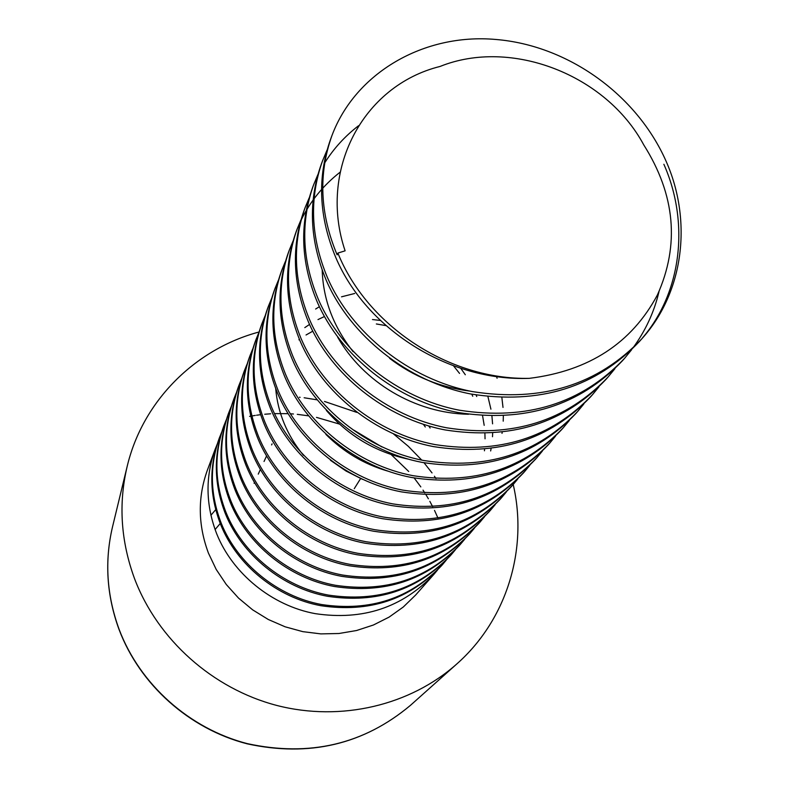 <?xml version="1.0" encoding="UTF-8"?>
<svg xmlns="http://www.w3.org/2000/svg" width="789" height="789" viewBox="0 0 789 789"><rect width="100%" height="100%" fill="white"/><g stroke="black" fill="none" stroke-linecap="round" stroke-linejoin="round"><path stroke-width="1.18" d="M446.229 560.16L442.471 564.638C410.398 598.466 370.13 611.771 321.665 604.542C277.58 596.464 237.499 563.75 221.285 523.354C210.052 494.378 209.45 465.796 219.49 437.619L221.63 432.283M215.042 449.572L207.379 470.145C197.595 497.326 197.95 524.991 208.444 553.138L216.196 569.421L226.305 584.521L238.544 598.101L252.648 609.848L268.299 619.493L285.145 626.811L302.789 631.644L320.847 633.892L338.905 633.508L356.549 630.519L373.414 625.006L389.105 617.106L403.297 607.007L415.704 594.965L433.891 574.353C402.36 607.629 362.802 620.726 315.225 613.645C271.939 605.735 232.627 573.603 216.738 533.897C205.732 505.414 205.16 477.296 215.042 449.562L217.103 444.414M442.471 564.638L441.376 565.871C409.383 599.63 369.203 612.905 320.847 605.696C276.86 597.648 236.887 565.003 220.713 524.695C209.499 495.778 208.907 467.256 218.928 439.138M331.922 135.639L330.719 138.864C317.05 177.249 318.766 216.867 335.877 257.727C366.047 328.559 448.083 381.57 529.36 378.345C449.562 380.14 367.279 326.044 337.879 253.082L337.13 254.827C319.949 213.849 318.214 174.113 331.922 135.639C355.435 72.696 424.048 33.118 495.62 39.45C567.942 45.289 636.713 94.65 666.103 161.252C692.426 220.614 684.043 292.167 641.792 338.836C597.993 384.953 541.54 402.538 472.414 391.591C409.491 379.499 351.43 333.224 327.376 277.432C310.718 237.42 309.101 198.572 322.523 160.887L327.05 150.097M641.782 338.836L639.573 341.341C595.912 387.33 539.627 404.875 470.727 393.977C408.012 381.925 350.158 335.798 326.192 280.174C309.594 240.28 307.986 201.54 321.379 163.954L322.523 160.887M631.673 349.665L624.484 358.443C581.661 403.544 526.588 420.793 459.257 410.181C397.962 398.455 341.489 353.344 318.135 298.844C301.96 259.759 300.451 221.758 313.598 184.843L317.888 174.596M624.474 358.443L622.373 360.82C579.678 405.793 524.774 423.003 457.659 412.44C396.571 400.753 340.276 355.79 317.02 301.447C300.905 262.471 299.406 224.569 312.523 187.752L313.598 184.843M324.683 162.948C333.589 148.657 344.882 136.25 358.551 125.727M614.887 368.729L608.043 377.053C566.157 421.188 512.396 438.102 446.771 427.816C387.034 416.424 332.061 372.428 309.367 319.17C293.656 280.963 292.246 243.771 305.126 207.596L309.189 197.861M608.043 377.053L606.051 379.322C564.273 423.328 510.68 440.203 445.252 429.956C385.703 418.614 330.907 374.745 308.312 321.636C292.65 283.537 291.249 246.454 304.1 210.367L305.126 207.596M598.94 386.847L592.431 394.756C551.432 437.944 498.924 454.553 434.917 444.562C376.659 433.496 323.096 390.555 301.043 338.471C285.766 301.122 284.434 264.709 297.068 229.244L300.915 219.973M592.421 394.756L590.527 396.906C549.637 439.986 497.287 456.545 433.477 446.604C375.396 435.567 322.011 392.764 300.027 340.818C284.799 303.568 283.488 267.254 296.092 231.877L297.068 229.244M301.161 220.023C310.255 201.333 323.253 185.376 340.177 172.12M583.771 404.076L577.558 411.602C537.417 453.892 486.113 470.195 423.644 460.49C366.786 449.73 314.584 407.795 293.113 356.845C278.251 320.295 277.008 284.642 289.395 249.857L293.054 241.02M575.753 413.643C535.711 455.835 484.554 472.098 422.273 462.423C365.583 451.702 313.549 409.895 292.157 359.074C277.333 322.632 276.101 287.058 288.458 252.362L289.395 249.857M569.313 420.488L563.385 427.648C524.064 469.09 473.903 485.087 412.903 475.659C357.387 465.185 306.467 424.216 285.569 374.341C271.091 338.57 269.927 303.627 282.077 269.513L285.549 261.08M563.385 427.648L561.66 429.611C522.446 470.934 472.424 486.902 411.602 477.503C356.243 467.058 305.481 426.208 284.651 376.471C270.223 340.799 269.059 305.945 281.19 271.899L282.077 269.513M555.535 436.13L549.874 442.964C511.341 483.578 462.275 499.289 402.676 490.107C348.432 479.909 298.735 439.858 278.369 391.028C264.266 356.007 263.171 321.754 275.095 288.271L278.399 280.223M549.864 442.964L548.227 444.828C509.793 485.343 460.855 501.025 401.433 491.872C347.347 481.704 297.798 441.761 277.491 393.06C263.427 358.127 262.342 323.963 274.247 290.559L275.095 288.271M542.368 451.071L536.954 457.59C499.19 497.405 451.17 512.85 392.912 503.905C339.891 493.973 291.358 454.789 271.495 406.956C257.737 372.655 256.711 339.063 268.418 306.191L271.574 298.498M536.954 457.59L535.386 459.376C497.701 499.092 449.819 514.497 391.719 505.581C338.846 495.679 290.46 456.614 270.666 408.899C256.948 374.676 255.932 341.173 267.609 308.381L268.418 306.191M529.794 465.342L524.616 471.575C487.572 510.631 440.558 525.799 383.582 517.081C331.725 507.396 284.306 469.06 264.936 422.184C251.504 388.563 250.547 355.612 262.037 323.342L265.045 315.975M524.616 471.575L523.107 473.282C486.152 512.239 439.266 527.377 382.438 518.689C330.729 509.033 283.448 470.796 264.128 424.038C250.744 390.496 249.788 357.634 261.258 325.433L262.037 323.342M261.652 324.387L264.729 317.06M517.762 479.002L512.801 484.959C476.457 523.275 430.409 538.177 374.657 529.685C323.924 520.237 277.56 482.71 258.644 436.751C245.547 403.781 244.639 371.451 255.922 339.753L258.802 332.702M512.801 484.959L511.361 486.596C475.106 524.813 429.177 539.696 373.572 531.224C322.967 521.805 276.742 484.377 257.885 438.526C244.817 405.645 243.919 373.384 255.182 341.755L255.922 339.753M255.557 340.759L258.486 333.737M506.242 492.07L501.488 497.78C465.826 535.386 420.705 550.041 366.116 541.747C316.448 532.526 271.11 495.768 252.628 450.697C239.826 418.367 238.978 386.63 250.064 355.484L252.815 348.718M501.488 497.78L500.108 499.348C464.524 536.855 419.511 551.481 365.07 543.226C315.541 534.025 270.321 497.366 251.898 452.393C239.136 420.142 238.288 388.484 249.354 357.407L250.074 355.484M495.206 504.605L490.64 510.069C455.628 546.984 411.394 561.403 357.93 553.316C309.288 544.302 264.926 508.284 246.868 464.06C234.353 432.342 233.554 401.177 244.452 370.574L247.085 364.084M490.64 510.069L489.308 511.578C454.385 548.404 410.26 562.794 356.934 554.726C308.42 545.732 264.167 509.812 246.158 465.697C233.682 434.049 232.883 402.962 243.762 372.418L244.452 370.574M484.614 516.617L480.225 521.864C445.844 558.119 402.469 572.301 350.089 564.401C302.424 555.584 258.989 520.286 241.335 476.891C229.106 445.755 228.346 415.142 239.057 385.052L241.582 378.819M480.225 521.864L478.953 523.304C444.651 559.48 401.374 573.633 349.132 565.752C301.585 556.965 258.259 521.756 240.655 478.45C228.455 447.393 227.705 416.848 238.396 386.827L239.057 385.052M474.445 528.157L470.224 533.196C436.455 568.81 393.898 582.765 342.554 575.033C295.836 566.423 253.299 531.806 236.019 489.2C224.056 458.636 223.336 428.555 233.879 398.968L236.296 392.981M470.224 533.196L469.001 534.577C435.301 570.122 392.853 584.038 341.627 576.335C295.037 567.745 252.598 533.216 235.369 490.699C223.435 460.204 222.725 430.202 233.248 400.674L233.879 398.968M464.672 539.242L460.618 544.085C427.431 579.087 385.663 592.805 335.315 585.26C289.514 576.838 247.825 542.871 230.921 501.025C219.204 471.013 218.533 441.455 228.899 412.351L231.216 406.591M460.618 544.085L459.435 545.416C426.326 580.339 384.657 594.038 334.437 586.513C288.735 578.11 247.154 544.223 230.299 502.475C218.612 472.522 217.942 443.033 228.287 413.988L228.899 412.351M455.273 549.903L451.367 554.559C418.752 588.959 377.744 602.471 328.362 595.084C283.429 586.838 242.558 553.513 226.009 512.406C214.539 482.917 213.908 453.862 224.106 425.222L226.335 419.679M451.367 554.559L450.233 555.841C417.687 590.172 376.777 603.654 327.514 596.287C282.689 588.061 241.917 554.815 225.407 513.797C213.977 484.377 213.346 455.371 223.514 426.8L224.106 425.222M223.81 426.011L226.088 420.488M663.865 164.27C689.458 221.946 682.12 291.605 642.512 337.909M659.012 291.575C654.199 312.079 645.412 330.995 632.67 348.334M513.205 484.495C528.166 548.75 507.169 619.414 456.851 663.914C410.379 705.336 341.203 721.994 276.9 705.474C212.675 688.748 157.761 639.672 134.663 578.978C120.816 541.392 118.32 503.855 127.177 466.388C142.701 400.95 195.208 349.054 259.019 332.001M215.081 529.547L220.239 523.511M360.642 478.489L354.241 488.707M272.077 443.882L271.603 444.927M266.534 456.012L264.039 461.486M260.35 469.554L258.259 474.13M254.433 482.523L254.078 483.292M210.91 515.256L215.722 509.645M437.52 570.043L433.901 574.353M337.879 253.082L345.109 250.823C318.145 171.114 362.161 85.764 440.104 66.434C511.085 37.902 605.991 74.62 643.725 144.841C675.266 194.755 679.832 244.787 657.415 294.948C631.644 343.146 588.959 370.938 529.36 378.345M470.313 391.166C440.351 387.438 413.436 376.491 389.579 358.314M353.166 351.716C333.471 326.843 323.145 299.642 322.198 270.114M298.893 339.812L299.435 339.408M306.033 334.99L312.76 331.202M372.487 319.545L380.229 320.433M460.727 368.266L465.313 374.745M476.102 394.964L476.734 396.522M482.572 415.695L484.19 425.33M484.9 433.447L485.048 438.822M484.594 449.266L484.446 450.805M428.762 425.952L430.133 428.023M468.508 414.264C415.044 413.308 363.334 382.221 337.633 337.13M408.712 459.237C375.86 452.284 348.393 435.992 326.321 410.369M387.646 471.053C364.153 464.228 343.57 452.008 325.887 434.374M362.615 479.406L345.996 471.003L330.443 460.293M303.43 455.322C287.038 435.183 277.797 412.943 275.696 388.582M315.63 309.032L319.387 306.704M341.529 296.822L354.705 293.478M496.478 376.491L497.09 378.256M501.873 397.626L503.007 407.42M503.333 415.902L503.214 421.158M502.169 432.283L502.001 433.368M304.801 327.622L309.535 324.427M317.977 319.584L324.407 316.547M487.927 396.611L490.916 409.185M491.932 416.069L492.583 423.831M492.661 433.131L492.494 436.731M491.093 448.546L490.65 450.953M376.353 323.963L385.88 325.601M453.458 365.751L459.553 373.424M471.792 394.184L472.729 396.256M423.358 424.295L425.31 426.967M436.001 478.568L434.414 476.25M432.027 472.917L424.038 462.758M421.75 460.115L408.337 446.327L393.553 433.98M356.786 412.381L324.466 401.453M316.892 399.806L304.14 397.764M300.126 397.311L299.356 397.232M127.177 466.388L112.541 526.766C104.464 560.979 106.643 595.143 119.08 629.257C139.84 684.349 189.271 728.641 247.273 743.623C309.495 757.154 363.907 744.382 410.507 705.297C363.68 744.5 309.209 757.341 247.115 743.81C189.242 728.888 139.939 684.793 119.129 629.711M249.59 416.405L250.734 416.188M252.865 415.813L255.301 415.418M256.563 415.231L260.617 414.698M264.739 414.245L270.637 413.791M274.464 413.614L288.005 413.663M290.204 413.771L293.449 413.998M297.285 414.333L308.351 415.813M316.468 417.371L339.418 424.068M353.837 430.153L381.787 446.89M389.115 452.59L408.722 471.497M414.166 477.976L420.823 486.902M423.022 490.127L424.827 492.918M426.001 494.792L428.378 498.756M429.837 501.34L432.688 506.696M434.512 510.384L437.964 518.097M112.541 526.766C104.434 561.147 106.604 595.399 119.05 629.523M219.49 437.619L218.918 439.138M577.558 411.602L575.743 413.653M456.851 663.914L410.507 705.297"/></g></svg>
